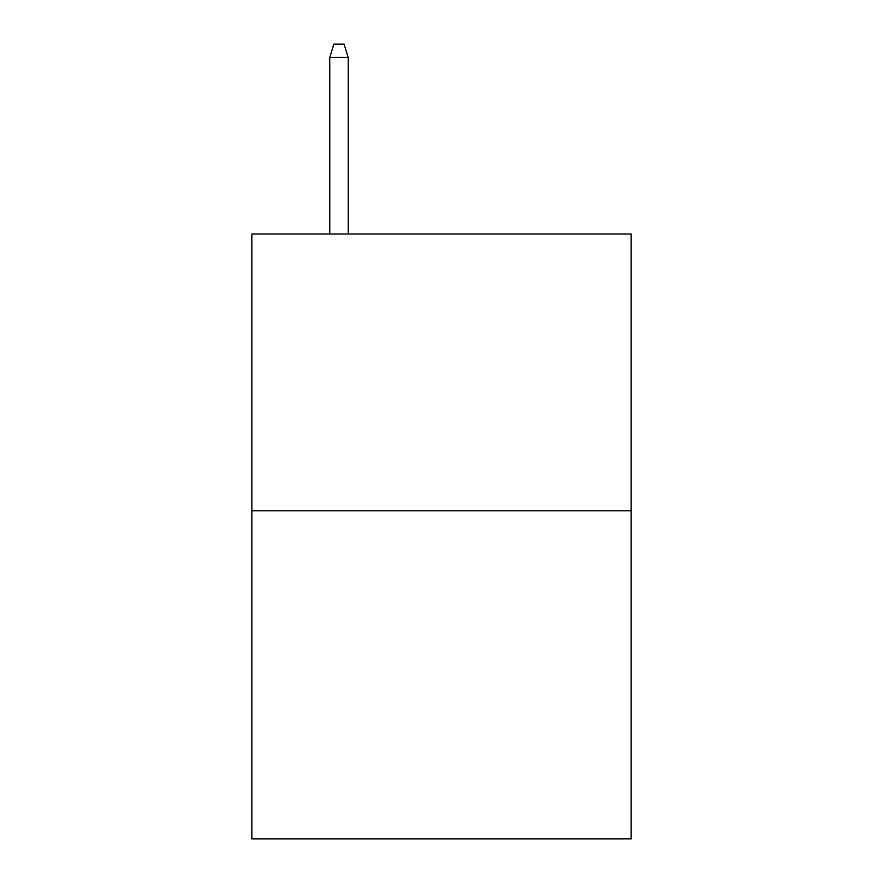 <?xml version="1.0" encoding="UTF-8"?>
<svg xmlns="http://www.w3.org/2000/svg" width="883" height="883" viewBox="0 0 883 883"><rect width="100%" height="100%" fill="white"/><g stroke="black" fill="none" stroke-linecap="round" stroke-linejoin="round"><path stroke-width="1.32" d="M631.157 510.804L631.157 234.006L251.843 234.006L251.843 838.85L631.157 838.85L631.157 510.804L251.843 510.804M348.211 234.006L348.211 57.472L329.756 57.472L329.756 234.006M329.756 57.472L333.862 44.15L344.105 44.15L348.211 57.472"/></g></svg>
